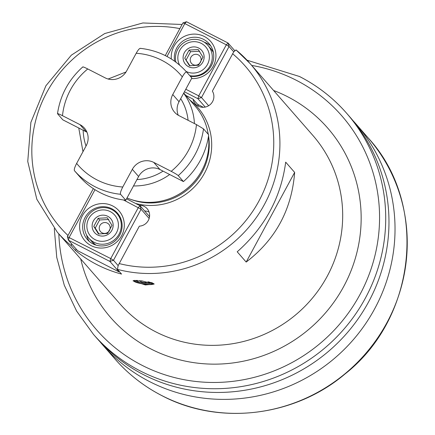 <?xml version="1.0" encoding="UTF-8"?>
<svg xmlns="http://www.w3.org/2000/svg" width="435" height="435" viewBox="0 0 435 435"><rect width="100%" height="100%" fill="white"/><g stroke="black" fill="none" stroke-linecap="round" stroke-linejoin="round"><path stroke-width="0.65" d="M184.744 58.149L189.475 65.739L198.583 65.228L202.96 57.137L198.229 49.547L189.122 50.052L184.744 58.149L189.932 65.756M198.3 54.87A5.546 5.361 -41.1 0 0 190.883 57.273A5.546 5.361 -41.1 0 0 193.048 64.587A5.546 5.361 -41.1 0 0 200.47 62.183A5.546 5.361 -41.1 0 0 198.3 54.87M199.692 51.221L190.584 51.727L186.207 59.823M189.122 50.052L190.584 51.727M188.562 66.713A10.674 10.315 138.9 0 1 184.386 52.646A10.674 10.315 138.9 0 1 198.665 48.019A10.674 10.315 138.9 0 1 202.84 62.091A10.674 10.315 138.9 0 1 188.562 66.713M179.639 65.125A16.008 15.475 138.9 0 1 182.559 46.534A16.008 15.475 138.9 0 1 201.193 43.348A16.008 15.475 138.9 0 1 207.468 64.423A16.008 15.475 138.9 0 1 186.082 71.416M175.876 62.113A18.672 18.052 138.9 0 1 182.869 43.348A18.672 18.052 138.9 0 1 202.715 41.309A18.672 18.052 138.9 0 1 207.935 45.376A18.672 18.052 138.9 0 1 209.605 66.653A18.672 18.052 138.9 0 1 189.807 75.663M210.703 45.827A20.01 19.347 -41.1 0 0 207.006 43.342A20.01 19.347 138.9 0 0 204.254 42.195M174.669 61.232A20.01 19.347 138.9 0 1 182.406 41.396A20.01 19.347 138.9 0 1 203.509 39.335A20.01 19.347 138.9 0 1 209.099 43.701A20.01 19.347 138.9 0 1 211.057 66.202A20.01 19.347 138.9 0 1 190.329 76.261M171.308 58.981A22.674 21.924 138.9 0 1 181.384 38.122A22.674 21.924 138.9 0 1 204.325 36.486A22.674 21.924 138.9 0 1 214.966 62.118A22.674 21.924 138.9 0 1 191.563 78.566M185.794 89.235L198.724 95.852L226.32 44.821L184.804 23.572L167.013 56.479M184.413 91.796L197.909 98.707L205.222 107.075M236.069 49.954A128.053 123.806 138.9 0 1 250.125 63.608L236.031 49.916L233.725 51.836L229.071 46.512L226.32 44.821L228.032 42.994L229.071 46.512L201.481 97.549L198.724 95.852L197.909 98.707L201.481 97.549L208.626 105.732M185.794 95.401L193.042 99.109A10.674 10.315 -41.1 0 0 195.342 103.856A10.674 10.315 -41.1 0 0 209.523 105.123A10.674 10.315 -41.1 0 0 212.367 91.1L233.725 51.836M203.39 107.298L197.615 104.34L193.042 99.109M123.529 199.98L141.087 209.246L113.491 260.282L118.141 265.606L139.341 226.162A10.674 10.315 -41.1 0 0 148.694 219.691A10.674 10.315 -41.1 0 0 147.139 208.686A10.674 10.315 -41.1 0 0 139.091 205.244M183.739 93.041L195.195 106.162A58.692 56.746 138.9 0 1 208.202 134.246M208.485 136.362A58.692 56.746 138.9 0 1 185 190.215A58.692 56.746 138.9 0 1 127.009 197.958M183.439 181.564L178.236 175.609C177.279 174.712 174.935 173.282 171.194 171.325L153.745 162.396L160.02 169.579L183.439 181.564A74.7 72.221 138.9 0 0 208.708 134.828L203.509 128.874L196.462 124.589L179.013 115.661A16.008 15.475 -41.1 0 1 174.538 112.17A16.008 15.475 -41.1 0 1 172.755 94.558L182.314 76.875C184.331 73.308 185.778 71.704 186.658 72.063L191.862 78.017L179.035 101.741A16.008 15.475 -41.1 0 0 178.268 115.248M82.786 66.919C68.681 79.583 60.253 95.173 57.502 113.693L62.798 119.826L86.217 131.81A16.008 15.475 -41.1 0 1 86.962 132.218M163.065 171.14A53.358 51.586 138.9 0 1 136.933 179.606L125.775 200.241A74.7 72.221 138.9 0 1 79.643 176.637L74.445 170.683C73.928 169.715 74.657 167.29 76.636 163.408L86.195 145.725A16.008 15.475 -41.1 0 0 84.412 128.113A16.008 15.475 -41.1 0 0 79.937 124.622L86.217 131.81M136.933 179.606L138.602 176.518A16.008 15.475 -41.1 0 1 160.02 169.579M186.658 72.063L186.658 72.063C174.304 58.361 158.851 50.455 140.293 48.334L140.326 48.334M125.775 200.241L120.571 194.293C120.06 193.314 120.789 190.883 122.768 187.012L132.327 169.335L138.602 176.518M140.532 48.454C139.717 48.024 138.27 49.628 136.188 53.271L126.628 70.948A16.008 15.475 -41.1 0 1 105.21 77.887L87.756 68.958C84.091 67.131 82.465 66.522 82.867 67.137M57.594 113.872C57.181 113.252 58.812 113.861 62.488 115.694L79.937 124.622M153.745 162.396A16.008 15.475 -41.1 0 0 132.327 169.335M76.179 249.092L75.429 250.478L71.307 245.753L71.422 243.649M126.541 198.822L140.043 205.728L138.33 207.549L110.735 258.586L67.36 236.673L93.34 188.627M149.151 218.479L141.087 209.246L140.043 205.728L149.189 216.2L149.471 217.147M149.08 212.062A10.674 10.315 -41.1 0 0 144.632 210.986M118.141 265.606L117.434 269.363L121.561 274.083A128.053 123.806 -41.1 0 1 97.163 264.741A128.053 123.806 -41.1 0 1 75.429 250.478M197.615 104.34L198.061 104.857A10.674 10.315 -41.1 0 0 198.425 106.227M234.808 50.493A128.053 123.806 -41.1 0 0 234.177 50.03M182.945 22.908L186.517 21.75L184.804 23.572L182.945 22.908L165.278 55.582M186.517 21.75L228.032 42.994L234.688 50.618M141.734 280.841L154.142 284.099L145.323 284.947L133.045 280.863L141.734 280.841M246.177 262.066L237.211 251.8C264.871 227.249 281.026 197.365 285.686 162.146L294.653 172.412C291.749 209.632 275.589 239.516 246.177 262.066L294.653 172.412M67.36 236.673L68.404 240.191L109.919 261.435L113.491 260.282L110.735 258.586L109.919 261.435L119.065 271.908L119.527 271.755M94.982 189.693L69.219 237.341L68.404 240.191L77.55 250.658L119.065 271.908M112.692 205.951A22.674 21.924 -41.1 0 0 82.351 215.776A22.674 21.924 -41.1 0 0 91.214 245.672A22.674 21.924 -41.1 0 0 121.561 235.846A22.674 21.924 -41.1 0 0 112.692 205.951M111.882 208.8A20.01 19.347 -41.1 0 0 87.13 214.411A20.01 19.347 -41.1 0 0 87.337 239.489A20.01 19.347 -41.1 0 0 92.927 243.85A20.01 19.347 -41.1 0 0 117.673 238.239A20.01 19.347 -41.1 0 0 117.472 213.161A20.01 19.347 -41.1 0 0 111.882 208.8M117.145 213.83A20.01 19.347 138.9 0 1 119.076 215.287M86.581 234.933A20.01 19.347 -41.1 0 0 89.229 241.365M111.746 209.556A18.672 18.052 -41.1 0 0 88.648 214.792A18.672 18.052 -41.1 0 0 88.838 238.195A18.672 18.052 -41.1 0 0 94.058 242.268A18.672 18.052 -41.1 0 0 117.156 237.026A18.672 18.052 -41.1 0 0 116.966 213.623A18.672 18.052 -41.1 0 0 111.746 209.556M95.064 239.636A16.008 15.475 -41.1 0 0 116.482 232.698A16.008 15.475 -41.1 0 0 110.224 211.595A16.008 15.475 -41.1 0 0 88.805 218.533A16.008 15.475 -41.1 0 0 95.064 239.636M97.587 234.96A10.674 10.315 -41.1 0 0 111.866 230.338A10.674 10.315 -41.1 0 0 107.695 216.266A10.674 10.315 -41.1 0 0 93.416 220.893A10.674 10.315 -41.1 0 0 97.587 234.96M93.775 226.396L98.152 218.299L107.26 217.794L111.991 225.384L107.614 233.475L98.506 233.986L93.775 226.396L95.238 228.07L99.615 219.974L108.723 219.468M107.331 223.117A5.546 5.361 138.9 0 1 109.5 230.43A5.546 5.361 138.9 0 1 102.078 232.834A5.546 5.361 138.9 0 1 99.909 225.52A5.546 5.361 138.9 0 1 107.331 223.117M98.957 234.003L95.238 228.07M98.152 218.299L99.615 219.974M247.026 60.199L299.546 76.516C317.599 85.793 333.292 98.033 346.613 113.236L349.865 116.95A168.068 162.494 138.9 0 1 351.567 327.588A168.068 162.494 138.9 0 1 143.691 374.742A168.068 162.494 -41.1 0 1 96.722 338.104L93.471 334.385A168.068 162.494 138.9 0 0 140.445 371.028A168.068 162.494 138.9 0 0 348.315 323.868A168.068 162.494 138.9 0 0 346.613 113.236A168.068 162.494 138.9 0 0 299.644 76.593M352.839 120.462A168.068 162.494 138.9 0 1 355.922 123.888A168.068 162.494 138.9 0 1 357.624 334.52A168.068 162.494 138.9 0 1 149.749 381.68A168.068 162.494 -41.1 0 1 102.774 345.037A168.068 162.494 -41.1 0 1 99.8 341.524M151.489 282.56A9.869 1.658 8.7 0 1 153.229 283.522A9.869 1.658 8.7 0 1 153.18 284.131A9.869 1.658 8.7 0 1 143.479 284.033A9.869 1.658 8.7 0 1 133.991 281.228A9.869 1.658 8.7 0 1 133.953 281.184A9.869 1.658 8.7 0 1 134.736 280.358M68.001 235.493A122.719 118.646 138.9 0 1 46.697 92.535A122.719 118.646 138.9 0 1 179.856 28.618M232.584 53.712A122.719 118.646 138.9 0 1 258.885 201.122A122.719 118.646 138.9 0 1 119.125 263.55M189.839 100.028A59.758 57.773 138.9 0 1 204.82 172.581A59.758 57.773 138.9 0 1 135.611 203.46M207.794 131.925A57.627 55.713 138.9 0 1 208.305 134.366M208.561 135.861A57.627 55.713 138.9 0 1 187.518 189.698A57.627 55.713 138.9 0 1 130.636 199.333M200.426 173.043A57.627 55.713 138.9 0 1 172.369 197.555M183.646 93.215A58.692 56.746 138.9 0 1 194.434 123.551M169.672 174.517A58.692 56.746 138.9 0 1 133.512 185.935M180.699 98.658A53.358 51.586 138.9 0 1 188.083 120.299M86.027 146.035A53.358 51.586 138.9 0 1 83.172 130.25M172.755 94.558L179.035 101.741M203.509 128.874A74.7 72.221 138.9 0 1 178.236 175.609M120.571 194.293A74.7 72.221 138.9 0 1 74.445 170.683M182.314 76.875A68.295 66.028 -41.1 0 0 136.188 53.271M87.756 68.958A68.295 66.028 -41.1 0 0 62.488 115.694M171.194 171.325A68.295 66.028 -41.1 0 0 196.462 124.589M76.636 163.408A68.295 66.028 -41.1 0 0 122.768 187.012M71.307 245.753A128.053 123.806 138.9 0 1 57.251 232.105L36.834 199.29L27.753 161.505L30.874 122.404L45.887 85.787L71.324 55.18L104.732 33.544L142.887 22.963L182.096 24.474M57.251 232.105L120.022 303.951A128.053 123.806 -41.1 0 0 155.812 331.867A128.053 123.806 138.9 0 0 314.19 295.941A128.053 123.806 138.9 0 0 312.89 135.454L250.125 63.608A128.053 123.806 138.9 0 1 259.249 213.204A128.053 123.806 138.9 0 1 117.434 269.363M120.267 217.408A18.672 18.052 -41.1 0 0 120.022 217.125L120.267 217.408M91.899 241.697A18.672 18.052 -41.1 0 0 95.841 245.046L91.899 241.697L88.838 238.195M80.731 258.977A144.061 139.282 -41.1 0 0 150.918 348.968A144.061 139.282 -41.1 0 0 343.693 286.524A144.061 139.282 -41.1 0 0 287.377 96.597A144.061 139.282 -41.1 0 0 273.604 90.48M251.702 65.419A162.733 157.334 138.9 0 1 296.219 80.241A162.733 157.334 138.9 0 1 359.837 294.783A162.733 157.334 138.9 0 1 142.076 365.324A162.733 157.334 138.9 0 1 58.834 233.91M114.992 359.022C128.32 374.22 144.007 386.459 162.059 395.736C219.022 425.8 294.511 416.79 345.015 373.986C417.013 317.539 428.312 203.031 368.135 137.868A168.068 162.494 138.9 0 1 369.837 348.5A168.068 162.494 138.9 0 1 161.967 395.66A168.068 162.494 138.9 0 1 114.992 359.022L102.774 345.037M148.52 281.875A8.803 1.479 8.7 0 1 152.185 283.397A8.803 1.479 8.7 0 1 145.089 284.071A8.803 1.479 8.7 0 1 135.029 281.353A8.803 1.479 8.7 0 1 137.172 280.412M151.51 283A8.004 1.343 8.7 0 1 143.691 282.951A8.004 1.343 8.7 0 1 135.932 280.667A8.004 1.343 8.7 0 1 135.883 280.602M213.373 52.374L210.997 48.878A18.672 18.052 138.9 0 1 213.373 52.385M126.019 71.987L108.125 79.023M78.757 127.993L82.976 151.679M116.966 213.623L120.022 217.125M54.288 228.576L56.757 257.433L64.293 285.257L76.658 311.177L93.471 334.385M368.135 137.868L355.922 123.888M133.953 281.184L133.458 280.531M153.18 284.131L153.903 283.615M151.641 282.81L151.706 283.147L148.297 281.831M137.422 280.428L135.655 280.689L135.818 280.385M210.997 48.878L207.935 45.376M139.521 280.602A8.004 8.004 0 0 0 148.232 281.82"/></g></svg>
